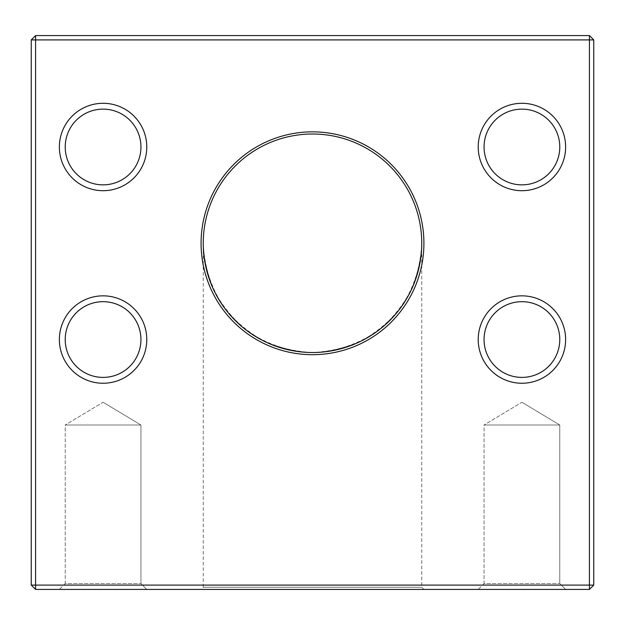 <?xml version="1.0" encoding="UTF-8"?>
<svg xmlns="http://www.w3.org/2000/svg" width="625" height="625" viewBox="0 0 625 625"><rect width="100%" height="100%" fill="white"/><g stroke="black" fill="none" stroke-linecap="round" stroke-linejoin="round"><path stroke-width="0.47" stroke-dasharray="3.12 2.34" d="M478.219 589.422L565.625 589.422L478.219 589.422L565.625 589.422L478.219 589.422L484.062 583.578L559.781 583.578L484.062 583.578L484.062 425L559.781 425L484.062 425L559.781 425L484.062 425L484.062 583.578L559.781 583.578L484.062 583.578L478.219 589.422M59.375 589.422L146.781 589.422L59.375 589.422L146.781 589.422L59.375 589.422L65.219 583.578L140.938 583.578L65.219 583.578L65.219 425L140.938 425L65.219 425L140.938 425L65.219 425L65.219 583.578L140.938 583.578L65.219 583.578L59.375 589.422M201.078 589.422L423.922 589.422L201.078 589.422L203.242 587.258L421.758 587.258L203.242 587.258L203.242 243.266A109.258 109.258 0 0 1 367.125 148.648A109.258 109.258 0 0 1 367.125 337.883A109.258 109.258 0 0 1 203.242 243.266C204.039 267.914 212.336 291.625 227.078 311.391C237.977 323.719 250.648 333.828 265.094 341.703C280.266 348.086 296.062 351.695 312.5 352.523C337.148 351.734 360.852 343.438 380.617 328.688C392.953 317.797 403.055 305.125 410.938 290.672C417.32 275.508 420.93 259.703 421.758 243.266C420.961 267.914 412.664 291.625 397.922 311.391C387.023 323.719 374.352 333.828 359.906 341.703C344.734 348.086 328.938 351.695 312.5 352.523C287.852 351.734 264.148 343.438 244.383 328.688C232.047 317.797 221.945 305.125 214.062 290.672C207.68 275.508 204.07 259.703 203.242 243.266M35.578 589.422L589.422 589.422L589.422 585.094L35.578 585.094L35.578 39.906L589.422 39.906L589.422 585.094L593.75 585.094L593.75 39.906L589.422 39.906L589.422 35.578L35.578 35.578L35.578 39.906L31.25 39.906L31.25 585.094L35.578 589.422L35.578 585.094L31.25 585.094M478.219 146.992A43.703 43.703 0 0 0 543.773 184.844A43.703 43.703 0 0 0 543.773 109.148A43.703 43.703 0 0 0 478.219 146.992M478.219 339.547A43.703 43.703 0 0 0 543.773 377.391A43.703 43.703 0 0 0 543.773 301.695A43.703 43.703 0 0 0 478.219 339.547M59.375 146.992A43.703 43.703 0 0 0 124.93 184.844A43.703 43.703 0 0 0 124.93 109.148A43.703 43.703 0 0 0 59.375 146.992M59.375 339.547A43.703 43.703 0 0 0 124.93 377.391A43.703 43.703 0 0 0 124.93 301.695A43.703 43.703 0 0 0 59.375 339.547M201.078 243.266A111.422 111.422 0 0 0 368.211 339.758A111.422 111.422 0 0 0 368.211 146.781A111.422 111.422 0 0 0 201.078 243.266M589.422 589.422L593.75 585.094M593.75 39.906L589.422 35.578M35.578 35.578L31.25 39.906M140.938 339.547A37.859 37.859 0 0 1 103.078 377.406A37.859 37.859 0 0 1 65.219 339.547A37.859 37.859 0 0 1 103.078 301.68A37.859 37.859 0 0 1 140.938 339.547M65.219 339.547A37.859 37.859 0 0 1 122.008 306.758A37.859 37.859 0 0 1 122.008 372.328A37.859 37.859 0 0 1 65.219 339.547M140.938 146.992A37.859 37.859 0 0 1 103.078 184.859A37.859 37.859 0 0 1 65.219 146.992A37.859 37.859 0 0 1 103.078 109.133A37.859 37.859 0 0 1 140.938 146.992M65.219 146.992A37.859 37.859 0 0 1 122.008 114.203A37.859 37.859 0 0 1 122.008 179.781A37.859 37.859 0 0 1 65.219 146.992M559.781 339.547A37.859 37.859 0 0 1 521.922 377.406A37.859 37.859 0 0 1 484.062 339.547A37.859 37.859 0 0 1 521.922 301.68A37.859 37.859 0 0 1 559.781 339.547M484.062 339.547A37.859 37.859 0 0 1 540.852 306.758A37.859 37.859 0 0 1 540.852 372.328A37.859 37.859 0 0 1 484.062 339.547M559.781 146.992A37.859 37.859 0 0 1 521.922 184.859A37.859 37.859 0 0 1 484.062 146.992A37.859 37.859 0 0 1 521.922 109.133A37.859 37.859 0 0 1 559.781 146.992M484.062 146.992A37.859 37.859 0 0 1 540.852 114.203A37.859 37.859 0 0 1 540.852 179.781A37.859 37.859 0 0 1 484.062 146.992M103.078 402.25L140.938 425L103.078 402.25L65.219 425L103.078 402.25M521.922 402.25L559.781 425L521.922 402.25L484.062 425L521.922 402.25M421.758 243.266L421.758 587.258L423.922 589.422M140.938 583.578L140.938 425L140.938 583.578L146.781 589.422L140.938 583.578M559.781 583.578L559.781 425L559.781 583.578L565.625 589.422L559.781 583.578"/><path stroke-width="0.94" d="M589.422 589.422L35.578 589.422L35.578 585.094L589.422 585.094L589.422 39.906L35.578 39.906L35.578 585.094L31.25 585.094L31.25 39.906L35.578 39.906L35.578 35.578L589.422 35.578L593.75 39.906L593.75 585.094L589.422 589.422L589.422 585.094L593.75 585.094M203.242 243.266A109.258 109.258 0 0 0 367.125 337.883A109.258 109.258 0 0 0 367.125 148.648A109.258 109.258 0 0 0 203.242 243.266M59.375 339.547A43.703 43.703 0 0 1 124.93 301.695A43.703 43.703 0 0 1 124.93 377.391A43.703 43.703 0 0 1 59.375 339.547M59.375 146.992A43.703 43.703 0 0 1 124.93 109.148A43.703 43.703 0 0 1 124.93 184.844A43.703 43.703 0 0 1 59.375 146.992M478.219 146.992A43.703 43.703 0 0 1 543.773 109.148A43.703 43.703 0 0 1 543.773 184.844A43.703 43.703 0 0 1 478.219 146.992M478.219 339.547A43.703 43.703 0 0 1 543.773 301.695A43.703 43.703 0 0 1 543.773 377.391A43.703 43.703 0 0 1 478.219 339.547M201.078 243.266A111.422 111.422 0 0 1 368.211 146.781A111.422 111.422 0 0 1 368.211 339.758A111.422 111.422 0 0 1 201.078 243.266M31.25 585.094L35.578 589.422M589.422 35.578L589.422 39.906L593.75 39.906M35.578 35.578L31.25 39.906M484.062 339.547A37.859 37.859 0 0 0 521.922 377.406A37.859 37.859 0 0 0 559.781 339.547A37.859 37.859 0 0 0 521.922 301.68A37.859 37.859 0 0 0 484.062 339.547A37.859 37.859 0 0 0 540.852 372.328A37.859 37.859 0 0 0 540.852 306.758A37.859 37.859 0 0 0 484.062 339.547M484.062 146.992A37.859 37.859 0 0 0 521.922 184.859A37.859 37.859 0 0 0 559.781 146.992A37.859 37.859 0 0 0 521.922 109.133A37.859 37.859 0 0 0 484.062 146.992A37.859 37.859 0 0 0 540.852 179.781A37.859 37.859 0 0 0 540.852 114.203A37.859 37.859 0 0 0 484.062 146.992M65.219 146.992A37.859 37.859 0 0 0 103.078 184.859A37.859 37.859 0 0 0 140.938 146.992A37.859 37.859 0 0 0 103.078 109.133A37.859 37.859 0 0 0 65.219 146.992A37.859 37.859 0 0 0 122.008 179.781A37.859 37.859 0 0 0 122.008 114.203A37.859 37.859 0 0 0 65.219 146.992M65.219 339.547A37.859 37.859 0 0 0 103.078 377.406A37.859 37.859 0 0 0 140.938 339.547A37.859 37.859 0 0 0 103.078 301.68A37.859 37.859 0 0 0 65.219 339.547A37.859 37.859 0 0 0 122.008 372.328A37.859 37.859 0 0 0 122.008 306.758A37.859 37.859 0 0 0 65.219 339.547"/></g></svg>
